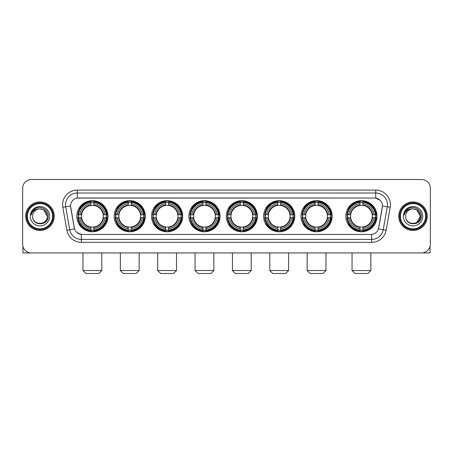 <?xml version="1.0" encoding="UTF-8"?>
<svg xmlns="http://www.w3.org/2000/svg" width="453" height="453" viewBox="0 0 453 453"><rect width="100%" height="100%" fill="white"/><g stroke="black" fill="none" stroke-linecap="round" stroke-linejoin="round"><path stroke-width="0.68" d="M226.268 216.217A15.566 15.566 0 0 0 241.834 231.789A15.566 15.566 0 0 0 257.4 216.217A15.566 15.566 0 0 0 241.834 200.651A15.566 15.566 0 0 0 226.268 216.217M114.179 216.217A15.566 15.566 0 0 0 129.745 231.789A15.566 15.566 0 0 0 145.311 216.217A15.566 15.566 0 0 0 129.745 200.651A15.566 15.566 0 0 0 114.179 216.217M151.54 216.217A15.566 15.566 0 0 0 167.106 231.789A15.566 15.566 0 0 0 182.678 216.217A15.566 15.566 0 0 0 167.106 200.651A15.566 15.566 0 0 0 151.54 216.217M188.901 216.217A15.566 15.566 0 0 0 204.473 231.789A15.566 15.566 0 0 0 220.039 216.217A15.566 15.566 0 0 0 204.473 200.651A15.566 15.566 0 0 0 188.901 216.217M263.629 216.217A15.566 15.566 0 0 0 279.195 231.789A15.566 15.566 0 0 0 294.761 216.217A15.566 15.566 0 0 0 279.195 200.651A15.566 15.566 0 0 0 263.629 216.217M300.99 216.217A15.566 15.566 0 0 0 316.556 231.789A15.566 15.566 0 0 0 332.128 216.217A15.566 15.566 0 0 0 316.556 200.651A15.566 15.566 0 0 0 300.99 216.217M345.871 216.217A15.566 15.566 0 0 0 361.443 231.789A15.566 15.566 0 0 0 377.009 216.217A15.566 15.566 0 0 0 361.443 200.651A15.566 15.566 0 0 0 345.871 216.217M76.812 216.217A15.566 15.566 0 0 0 92.384 231.789A15.566 15.566 0 0 0 107.95 216.217A15.566 15.566 0 0 0 92.384 200.651A15.566 15.566 0 0 0 76.812 216.217M66.863 230.226L62.82 207.315A14.689 14.689 0 0 1 77.282 190.079L375.718 190.079A14.689 14.689 0 0 1 390.18 207.315L386.137 230.226A14.689 14.689 0 0 1 371.675 242.361L81.325 242.361A14.689 14.689 0 0 1 66.863 230.226L69.751 229.716L65.713 206.806A11.75 11.75 0 0 1 77.282 193.012L375.718 193.012A11.75 11.75 0 0 1 387.287 206.806L383.249 229.716A11.75 11.75 0 0 1 371.675 239.422L81.325 239.422A11.75 11.75 0 0 1 69.751 229.716L74.519 228.873L70.526 205.956A7.933 7.933 0 0 0 70.651 207.315L74.275 227.876A7.933 7.933 0 0 0 82.084 234.433L370.916 234.433A7.933 7.933 0 0 0 378.725 227.876L382.349 207.315A7.933 7.933 0 0 0 374.54 198.006L78.46 198.006A7.933 7.933 0 0 0 70.526 205.939L70.617 204.762M78.21 217.689A14.247 14.247 0 0 1 78.21 214.75M347.27 217.689A14.247 14.247 0 0 1 347.27 214.75M302.389 217.689A14.247 14.247 0 0 1 302.389 214.75M265.028 217.689A14.247 14.247 0 0 1 265.028 214.75M190.3 217.689A14.247 14.247 0 0 1 190.3 214.75M152.938 217.689A14.247 14.247 0 0 1 152.938 214.75M115.577 217.689A14.247 14.247 0 0 1 115.577 214.75M227.661 217.689A14.247 14.247 0 0 1 227.661 214.75M25.736 216.217A14.247 14.247 0 0 0 39.983 230.464A14.247 14.247 0 0 0 54.224 216.217A14.247 14.247 0 0 0 39.983 201.976A14.247 14.247 0 0 0 25.736 216.217M398.776 216.217A14.247 14.247 0 0 0 413.017 230.464A14.247 14.247 0 0 0 427.264 216.217A14.247 14.247 0 0 0 413.017 201.976A14.247 14.247 0 0 0 398.776 216.217M77.282 190.079L77.282 198.097L374.54 198.006L375.718 198.097L380.146 200.328M370.916 234.433L82.084 234.433M81.325 242.361L81.325 234.394L77.089 232.661M390.18 207.315L382.474 205.956L378.481 228.873L386.137 230.226M430.35 188.312A8.811 8.811 0 0 0 421.539 179.501L31.461 179.501A8.811 8.811 0 0 0 22.65 188.312L22.65 244.122A8.811 8.811 0 0 0 31.461 252.938L421.539 252.938A8.811 8.811 0 0 0 430.35 244.122L430.35 188.312L430.35 244.122M22.65 188.312L22.65 244.122M421.539 179.501L31.461 179.501M31.461 252.938L421.539 252.938M22.944 246.381L22.944 252.938L57.016 252.938M52.61 216.217A12.633 12.633 0 0 0 39.983 203.59A12.633 12.633 0 0 0 27.35 216.217A12.633 12.633 0 0 0 39.983 228.85A12.633 12.633 0 0 0 52.61 216.217M53.199 216.217A13.216 13.216 0 0 0 39.983 203.001A13.216 13.216 0 0 0 26.761 216.217A13.216 13.216 0 0 0 39.983 229.439A13.216 13.216 0 0 0 53.199 216.217M54.077 216.217A14.1 14.1 0 0 0 39.983 202.123A14.1 14.1 0 0 0 25.883 216.217A14.1 14.1 0 0 0 39.983 230.317A14.1 14.1 0 0 0 54.077 216.217M47.322 216.217C46.886 211.761 44.439 209.309 39.983 208.878L43.652 209.858L47.322 216.217L43.652 209.858L39.983 208.878L43.652 209.858L47.322 216.217L43.652 209.858L39.983 208.878L43.652 209.858L47.322 216.217C47.775 225.69 32.186 225.69 32.639 216.217C31.982 226.409 48.596 226.183 48.25 216.217C48.794 209.224 39.632 204.779 34.349 209.286C32.508 210.826 31.427 212.78 31.11 215.152C32.497 210.775 35.453 208.686 39.983 208.878L43.652 209.858L47.322 216.217C47.775 225.69 32.186 225.69 32.639 216.217C32.186 225.69 47.775 225.69 47.322 216.217C47.775 225.69 32.186 225.69 32.639 216.217C32.186 225.69 47.775 225.69 47.322 216.217C47.775 225.69 32.186 225.69 32.639 216.217C32.186 225.69 47.775 225.69 47.322 216.217C47.775 225.69 32.186 225.69 32.639 216.217C32.186 225.69 47.775 225.69 47.322 216.217C47.775 225.69 32.186 225.69 32.639 216.217C32.186 225.69 47.775 225.69 47.322 216.217C47.775 225.69 32.186 225.69 32.639 216.217C32.186 225.69 47.775 225.69 47.322 216.217C47.775 225.69 32.186 225.69 32.639 216.217A7.344 7.344 0 0 1 39.983 208.878L43.652 209.858L47.322 216.217C47.616 221.919 40.289 225.707 35.815 222.27M30.289 216.217A9.694 9.694 0 0 0 39.983 225.911A9.694 9.694 0 0 0 49.671 216.217A9.694 9.694 0 0 0 39.983 206.528A9.694 9.694 0 0 0 30.289 216.217M34.349 209.286L32.18 211.862M32.05 212.112L32.242 211.755L32.05 212.112M98.845 273.499L85.917 273.499L82.984 270.56L101.783 270.56L98.845 273.499M93.85 230.124L93.85 230.713A14.57 14.57 0 0 0 106.88 217.689L106.285 217.689A13.981 13.981 0 0 1 93.85 230.124L93.85 228.765A12.633 12.633 0 0 0 104.926 217.689L103.148 217.689A10.866 10.866 0 0 0 93.85 205.452L93.85 202.315A13.981 13.981 0 0 1 106.285 214.75L106.88 214.75A14.57 14.57 0 0 0 93.85 201.727L93.85 202.315M78.477 217.689L77.888 217.689A14.57 14.57 0 0 0 90.911 230.713L90.911 230.124A13.981 13.981 0 0 1 78.477 217.689L79.836 217.689A12.633 12.633 0 0 0 90.911 228.765L90.911 226.987A10.866 10.866 0 0 0 103.148 217.689L103.584 217.689A11.297 11.297 0 0 1 93.85 227.423L93.85 228.765M90.911 202.315L90.911 201.727A14.57 14.57 0 0 0 77.888 214.75L78.477 214.75A13.981 13.981 0 0 1 90.911 202.315L90.911 203.674A12.633 12.633 0 0 0 79.836 214.75L81.614 214.75A10.866 10.866 0 0 0 90.911 226.987L90.911 227.423A11.297 11.297 0 0 1 81.178 217.689L79.836 217.689M78.505 217.689A13.952 13.952 0 0 1 78.505 214.75M93.85 202.344A13.952 13.952 0 0 0 90.911 202.344M106.257 214.75A13.952 13.952 0 0 1 106.257 217.689M106.285 214.75L104.926 214.75A12.633 12.633 0 0 0 93.85 203.674M104.926 217.689L106.285 217.689M90.911 228.765L90.911 230.124M103.148 214.75L104.926 214.75M93.85 227.004L93.85 227.423M90.911 226.987A10.866 10.866 0 0 1 81.614 217.689L81.178 217.689M93.85 230.096A13.952 13.952 0 0 1 90.911 230.096M79.836 214.75L78.477 214.75M90.911 205.43L90.911 203.674M93.85 205.452A10.866 10.866 0 0 0 81.614 214.75L81.178 214.75A11.297 11.297 0 0 1 90.911 205.016M93.85 205.436L93.85 205.016A11.297 11.297 0 0 1 103.584 214.75M80.158 208.289L79.326 208.289A15.272 15.272 0 0 1 107.655 216.217A15.272 15.272 0 0 1 79.326 224.15L80.158 224.15M136.206 273.499L123.284 273.499L120.345 270.56L139.145 270.56L136.206 273.499M131.211 230.124L131.211 230.713A14.57 14.57 0 0 0 144.241 217.689L143.646 217.689A13.981 13.981 0 0 1 131.211 230.124L131.211 228.765A12.633 12.633 0 0 0 142.287 217.689L140.515 217.689A10.866 10.866 0 0 0 131.211 205.452L131.211 202.315A13.981 13.981 0 0 1 143.646 214.75L144.241 214.75A14.57 14.57 0 0 0 131.211 201.727L131.211 202.315M115.838 217.689L115.249 217.689A14.57 14.57 0 0 0 128.278 230.713L128.278 230.124A13.981 13.981 0 0 1 115.838 217.689L117.202 217.689A12.633 12.633 0 0 0 128.278 228.765L128.278 226.987A10.866 10.866 0 0 0 140.515 217.689L140.945 217.689A11.297 11.297 0 0 1 131.211 227.423L131.211 228.765M128.278 202.315L128.278 201.727A14.57 14.57 0 0 0 115.249 214.75L115.838 214.75A13.981 13.981 0 0 1 128.278 202.315L128.278 203.674A12.633 12.633 0 0 0 117.202 214.75L118.975 214.75A10.866 10.866 0 0 0 128.278 226.987L128.278 227.423A11.297 11.297 0 0 1 118.544 217.689L117.202 217.689M115.872 217.689A13.952 13.952 0 0 1 115.872 214.75M131.211 202.344A13.952 13.952 0 0 0 128.278 202.344M143.618 214.75A13.952 13.952 0 0 1 143.618 217.689M143.646 214.75L142.287 214.75A12.633 12.633 0 0 0 131.211 203.674M142.287 217.689L143.646 217.689M128.278 228.765L128.278 230.124M140.515 214.75L142.287 214.75M131.211 227.004L131.211 227.423M128.278 226.987A10.866 10.866 0 0 1 118.975 217.689L118.544 217.689M131.211 230.096A13.952 13.952 0 0 1 128.278 230.096M117.202 214.75L115.838 214.75M128.278 205.43L128.278 203.674M131.211 205.452A10.866 10.866 0 0 0 118.975 214.75L118.544 214.75A11.297 11.297 0 0 1 128.278 205.016M131.211 205.436L131.211 205.016A11.297 11.297 0 0 1 140.945 214.75M117.525 208.289L116.693 208.289A15.272 15.272 0 0 1 145.017 216.217A15.272 15.272 0 0 1 116.693 224.15L117.525 224.15M173.567 273.499L160.645 273.499L157.706 270.56L176.506 270.56L173.567 273.499M168.578 230.124L168.578 230.713A14.57 14.57 0 0 0 181.602 217.689L181.013 217.689A13.981 13.981 0 0 1 168.578 230.124L168.578 228.765A12.633 12.633 0 0 0 179.654 217.689L177.876 217.689A10.866 10.866 0 0 0 168.578 205.452L168.578 202.315A13.981 13.981 0 0 1 181.013 214.75L181.602 214.75A14.57 14.57 0 0 0 168.578 201.727L168.578 202.315M153.205 217.689L152.61 217.689A14.57 14.57 0 0 0 165.639 230.713L165.639 230.124A13.981 13.981 0 0 1 153.205 217.689L154.564 217.689A12.633 12.633 0 0 0 165.639 228.765L165.639 226.987A10.866 10.866 0 0 0 177.876 217.689L178.312 217.689A11.297 11.297 0 0 1 168.578 227.423L168.578 228.765M165.639 202.315L165.639 201.727A14.57 14.57 0 0 0 152.61 214.75L153.205 214.75A13.981 13.981 0 0 1 165.639 202.315L165.639 203.674A12.633 12.633 0 0 0 154.564 214.75L156.342 214.75A10.866 10.866 0 0 0 165.639 226.987L165.639 227.423A11.297 11.297 0 0 1 155.906 217.689L154.564 217.689M153.233 217.689A13.952 13.952 0 0 1 153.233 214.75M168.578 202.344A13.952 13.952 0 0 0 165.639 202.344M180.985 214.75A13.952 13.952 0 0 1 180.985 217.689M181.013 214.75L179.654 214.75A12.633 12.633 0 0 0 168.578 203.674M179.654 217.689L181.013 217.689M165.639 228.765L165.639 230.124M177.876 214.75L179.654 214.75M168.578 227.004L168.578 227.423M165.639 226.987A10.866 10.866 0 0 1 156.342 217.689L155.906 217.689M168.578 230.096A13.952 13.952 0 0 1 165.639 230.096M154.564 214.75L153.205 214.75M165.639 205.43L165.639 203.674M168.578 205.452A10.866 10.866 0 0 0 156.342 214.75L155.906 214.75A11.297 11.297 0 0 1 165.639 205.016M168.578 205.436L168.578 205.016A11.297 11.297 0 0 1 178.312 214.75M154.886 208.289L154.054 208.289A15.272 15.272 0 0 1 182.383 216.217A15.272 15.272 0 0 1 154.054 224.15L154.886 224.15M210.934 273.499L198.006 273.499L195.073 270.56L213.867 270.56L210.934 273.499M205.939 230.124L205.939 230.713A14.57 14.57 0 0 0 218.963 217.689L218.374 217.689A13.981 13.981 0 0 1 205.939 230.124L205.939 228.765A12.633 12.633 0 0 0 217.015 217.689L215.237 217.689A10.866 10.866 0 0 0 205.939 205.452L205.939 202.315A13.981 13.981 0 0 1 218.374 214.75L218.963 214.75A14.57 14.57 0 0 0 205.939 201.727L205.939 202.315M190.566 217.689L189.977 217.689A14.57 14.57 0 0 0 203.001 230.713L203.001 230.124A13.981 13.981 0 0 1 190.566 217.689L191.925 217.689A12.633 12.633 0 0 0 203.001 228.765L203.001 226.987A10.866 10.866 0 0 0 215.237 217.689L215.673 217.689A11.297 11.297 0 0 1 205.939 227.423L205.939 228.765M203.001 202.315L203.001 201.727A14.57 14.57 0 0 0 189.977 214.75L190.566 214.75A13.981 13.981 0 0 1 203.001 202.315L203.001 203.674A12.633 12.633 0 0 0 191.925 214.75L193.703 214.75A10.866 10.866 0 0 0 203.001 226.987L203.001 227.423A11.297 11.297 0 0 1 193.267 217.689L191.925 217.689M190.594 217.689A13.952 13.952 0 0 1 190.594 214.75M205.939 202.344A13.952 13.952 0 0 0 203.001 202.344M218.346 214.75A13.952 13.952 0 0 1 218.346 217.689M218.374 214.75L217.015 214.75A12.633 12.633 0 0 0 205.939 203.674M217.015 217.689L218.374 217.689M203.001 228.765L203.001 230.124M215.237 214.75L217.015 214.75M205.939 227.004L205.939 227.423M203.001 226.987A10.866 10.866 0 0 1 193.703 217.689L193.267 217.689M205.939 230.096A13.952 13.952 0 0 1 203.001 230.096M191.925 214.75L190.566 214.75M203.001 205.43L203.001 203.674M205.939 205.452A10.866 10.866 0 0 0 193.703 214.75L193.267 214.75A11.297 11.297 0 0 1 203.001 205.016M205.939 205.436L205.939 205.016A11.297 11.297 0 0 1 215.673 214.75M192.248 208.289L191.415 208.289A15.272 15.272 0 0 1 219.745 216.217A15.272 15.272 0 0 1 191.415 224.15L192.248 224.15M248.295 273.499L235.373 273.499L232.434 270.56L251.234 270.56L248.295 273.499M243.301 230.124L243.301 230.713A14.57 14.57 0 0 0 256.33 217.689L255.735 217.689A13.981 13.981 0 0 1 243.301 230.124L243.301 228.765A12.633 12.633 0 0 0 254.376 217.689L252.598 217.689A10.866 10.866 0 0 0 243.301 205.452L243.301 202.315A13.981 13.981 0 0 1 255.735 214.75L256.33 214.75A14.57 14.57 0 0 0 243.301 201.727L243.301 202.315M227.927 217.689L227.338 217.689A14.57 14.57 0 0 0 240.362 230.713L240.362 230.124A13.981 13.981 0 0 1 227.927 217.689L229.286 217.689A12.633 12.633 0 0 0 240.362 228.765L240.362 226.987A10.866 10.866 0 0 0 252.598 217.689L253.034 217.689A11.297 11.297 0 0 1 243.301 227.423L243.301 228.765M240.362 202.315L240.362 201.727A14.57 14.57 0 0 0 227.338 214.75L227.927 214.75A13.981 13.981 0 0 1 240.362 202.315L240.362 203.674A12.633 12.633 0 0 0 229.286 214.75L231.064 214.75A10.866 10.866 0 0 0 240.362 226.987L240.362 227.423A11.297 11.297 0 0 1 230.628 217.689L229.286 217.689M227.955 217.689A13.952 13.952 0 0 1 227.955 214.75M243.301 202.344A13.952 13.952 0 0 0 240.362 202.344M255.707 214.75A13.952 13.952 0 0 1 255.707 217.689M255.735 214.75L254.376 214.75A12.633 12.633 0 0 0 243.301 203.674M254.376 217.689L255.735 217.689M240.362 228.765L240.362 230.124M252.598 214.75L254.376 214.75M243.301 227.004L243.301 227.423M240.362 226.987A10.866 10.866 0 0 1 231.064 217.689L230.628 217.689M243.301 230.096A13.952 13.952 0 0 1 240.362 230.096M229.286 214.75L227.927 214.75M240.362 205.43L240.362 203.674M243.301 205.452A10.866 10.866 0 0 0 231.064 214.75L230.628 214.75A11.297 11.297 0 0 1 240.362 205.016M243.301 205.436L243.301 205.016A11.297 11.297 0 0 1 253.034 214.75M229.609 208.289L228.776 208.289A15.272 15.272 0 0 1 257.106 216.217A15.272 15.272 0 0 1 228.776 224.15L229.609 224.15M285.656 273.499L272.734 273.499L269.795 270.56L288.595 270.56L285.656 273.499M280.662 230.124L280.662 230.713A14.57 14.57 0 0 0 293.691 217.689L293.102 217.689A13.981 13.981 0 0 1 280.662 230.124L280.662 228.765A12.633 12.633 0 0 0 291.738 217.689L289.965 217.689A10.866 10.866 0 0 0 280.662 205.452L280.662 202.315A13.981 13.981 0 0 1 293.102 214.75L293.691 214.75A14.57 14.57 0 0 0 280.662 201.727L280.662 202.315M265.294 217.689L264.699 217.689A14.57 14.57 0 0 0 277.729 230.713L277.729 230.124A13.981 13.981 0 0 1 265.294 217.689L266.653 217.689A12.633 12.633 0 0 0 277.729 228.765L277.729 226.987A10.866 10.866 0 0 0 289.965 217.689L290.396 217.689A11.297 11.297 0 0 1 280.662 227.423L280.662 228.765M277.729 202.315L277.729 201.727A14.57 14.57 0 0 0 264.699 214.75L265.294 214.75A13.981 13.981 0 0 1 277.729 202.315L277.729 203.674A12.633 12.633 0 0 0 266.653 214.75L268.425 214.75A10.866 10.866 0 0 0 277.729 226.987L277.729 227.423A11.297 11.297 0 0 1 267.995 217.689L266.653 217.689M265.322 217.689A13.952 13.952 0 0 1 265.322 214.75M280.662 202.344A13.952 13.952 0 0 0 277.729 202.344M293.068 214.75A13.952 13.952 0 0 1 293.068 217.689M293.102 214.75L291.738 214.75A12.633 12.633 0 0 0 280.662 203.674M291.738 217.689L293.102 217.689M277.729 228.765L277.729 230.124M289.965 214.75L291.738 214.75M280.662 227.004L280.662 227.423M277.729 226.987A10.866 10.866 0 0 1 268.425 217.689L267.995 217.689M280.662 230.096A13.952 13.952 0 0 1 277.729 230.096M266.653 214.75L265.294 214.75M277.729 205.43L277.729 203.674M280.662 205.452A10.866 10.866 0 0 0 268.425 214.75L267.995 214.75A11.297 11.297 0 0 1 277.729 205.016M280.662 205.436L280.662 205.016A11.297 11.297 0 0 1 290.396 214.75M266.976 208.289L266.143 208.289A15.272 15.272 0 0 1 294.467 216.217A15.272 15.272 0 0 1 266.143 224.15L266.976 224.15M323.023 273.499L310.095 273.499L307.157 270.56L325.956 270.56L323.023 273.499M318.029 230.124L318.029 230.713A14.57 14.57 0 0 0 331.052 217.689L330.464 217.689A13.981 13.981 0 0 1 318.029 230.124L318.029 228.765A12.633 12.633 0 0 0 329.105 217.689L327.326 217.689A10.866 10.866 0 0 0 318.029 205.452L318.029 202.315A13.981 13.981 0 0 1 330.464 214.75L331.052 214.75A14.57 14.57 0 0 0 318.029 201.727L318.029 202.315M302.655 217.689L302.066 217.689A14.57 14.57 0 0 0 315.09 230.713L315.09 230.124A13.981 13.981 0 0 1 302.655 217.689L304.014 217.689A12.633 12.633 0 0 0 315.09 228.765L315.09 226.987A10.866 10.866 0 0 0 327.326 217.689L327.762 217.689A11.297 11.297 0 0 1 318.029 227.423L318.029 228.765M315.09 202.315L315.09 201.727A14.57 14.57 0 0 0 302.066 214.75L302.655 214.75A13.981 13.981 0 0 1 315.09 202.315L315.09 203.674A12.633 12.633 0 0 0 304.014 214.75L305.792 214.75A10.866 10.866 0 0 0 315.09 226.987L315.09 227.423A11.297 11.297 0 0 1 305.356 217.689L304.014 217.689M302.683 217.689A13.952 13.952 0 0 1 302.683 214.75M318.029 202.344A13.952 13.952 0 0 0 315.09 202.344M330.435 214.75A13.952 13.952 0 0 1 330.435 217.689M330.464 214.75L329.105 214.75A12.633 12.633 0 0 0 318.029 203.674M329.105 217.689L330.464 217.689M315.09 228.765L315.09 230.124M327.326 214.75L329.105 214.75M318.029 227.004L318.029 227.423M315.09 226.987A10.866 10.866 0 0 1 305.792 217.689L305.356 217.689M318.029 230.096A13.952 13.952 0 0 1 315.09 230.096M304.014 214.75L302.655 214.75M315.09 205.43L315.09 203.674M318.029 205.452A10.866 10.866 0 0 0 305.792 214.75L305.356 214.75A11.297 11.297 0 0 1 315.09 205.016M318.029 205.436L318.029 205.016A11.297 11.297 0 0 1 327.762 214.75M304.337 208.289L303.504 208.289A15.272 15.272 0 0 1 331.834 216.217A15.272 15.272 0 0 1 303.504 224.15L304.337 224.15M367.904 273.499L354.976 273.499L352.043 270.56L370.837 270.56L367.904 273.499M362.91 230.124L362.91 230.713A14.57 14.57 0 0 0 375.933 217.689L375.344 217.689A13.981 13.981 0 0 1 362.91 230.124L362.91 228.765A12.633 12.633 0 0 0 373.985 217.689L372.207 217.689A10.866 10.866 0 0 0 362.91 205.452L362.91 202.315A13.981 13.981 0 0 1 375.344 214.75L375.933 214.75A14.57 14.57 0 0 0 362.91 201.727L362.91 202.315M347.536 217.689L346.947 217.689A14.57 14.57 0 0 0 359.971 230.713L359.971 230.124A13.981 13.981 0 0 1 347.536 217.689L348.895 217.689A12.633 12.633 0 0 0 359.971 228.765L359.971 226.987A10.866 10.866 0 0 0 372.207 217.689L372.643 217.689A11.297 11.297 0 0 1 362.91 227.423L362.91 228.765M359.971 202.315L359.971 201.727A14.57 14.57 0 0 0 346.947 214.75L347.536 214.75A13.981 13.981 0 0 1 359.971 202.315L359.971 203.674A12.633 12.633 0 0 0 348.895 214.75L350.673 214.75A10.866 10.866 0 0 0 359.971 226.987L359.971 227.423A11.297 11.297 0 0 1 350.237 217.689L348.895 217.689M347.564 217.689A13.952 13.952 0 0 1 347.564 214.75M362.91 202.344A13.952 13.952 0 0 0 359.971 202.344M375.316 214.75A13.952 13.952 0 0 1 375.316 217.689M375.344 214.75L373.985 214.75A12.633 12.633 0 0 0 362.91 203.674M373.985 217.689L375.344 217.689M359.971 228.765L359.971 230.124M372.207 214.75L373.985 214.75M362.91 227.004L362.91 227.423M359.971 226.987A10.866 10.866 0 0 1 350.673 217.689L350.237 217.689M362.91 230.096A13.952 13.952 0 0 1 359.971 230.096M348.895 214.75L347.536 214.75M359.971 205.43L359.971 203.674M362.91 205.452A10.866 10.866 0 0 0 350.673 214.75L350.237 214.75A11.297 11.297 0 0 1 359.971 205.016M362.91 205.436L362.91 205.016A11.297 11.297 0 0 1 372.643 214.75M349.218 208.289L348.385 208.289A15.272 15.272 0 0 1 376.715 216.217A15.272 15.272 0 0 1 348.385 224.15L349.218 224.15M430.056 246.381L430.056 252.938L395.984 252.938M425.65 216.217A12.633 12.633 0 0 0 413.017 203.59A12.633 12.633 0 0 0 400.39 216.217A12.633 12.633 0 0 0 413.017 228.85A12.633 12.633 0 0 0 425.65 216.217M426.239 216.217A13.216 13.216 0 0 0 413.017 203.001A13.216 13.216 0 0 0 399.801 216.217A13.216 13.216 0 0 0 413.017 229.439A13.216 13.216 0 0 0 426.239 216.217M427.117 216.217A14.1 14.1 0 0 0 413.017 202.123A14.1 14.1 0 0 0 398.923 216.217A14.1 14.1 0 0 0 413.017 230.317A14.1 14.1 0 0 0 427.117 216.217M419.931 213.731L420.361 216.217L416.692 209.858L413.017 208.878L416.692 209.858L420.361 216.217L416.692 209.858L413.017 208.878L416.692 209.858L420.361 216.217L416.692 209.858L413.017 208.878L416.692 209.858L420.361 216.217C420.814 225.69 405.225 225.69 405.678 216.217C405.022 226.409 421.635 226.183 421.29 216.217C421.834 209.224 412.672 204.779 407.389 209.286C405.548 210.826 404.467 212.78 404.15 215.152C405.537 210.775 408.493 208.686 413.017 208.878L416.692 209.858L420.361 216.217C420.814 225.69 405.225 225.69 405.678 216.217C405.225 225.69 420.814 225.69 420.361 216.217L416.692 222.582L420.361 216.217C420.814 225.69 405.225 225.69 405.678 216.217C405.225 225.69 420.814 225.69 420.361 216.217C420.814 225.69 405.225 225.69 405.678 216.217C405.225 225.69 420.814 225.69 420.361 216.217C420.814 225.69 405.225 225.69 405.678 216.217C405.225 225.69 420.814 225.69 420.361 216.217C420.814 225.69 405.225 225.69 405.678 216.217C405.225 225.69 420.814 225.69 420.361 216.217C420.814 225.69 405.225 225.69 405.678 216.217A7.344 7.344 0 0 1 413.017 208.878L416.692 209.858L420.361 216.217C420.656 221.919 413.329 225.707 408.855 222.27M413.017 208.878C417.479 209.309 419.925 211.761 420.361 216.217M403.329 216.217A9.694 9.694 0 0 0 413.017 225.911A9.694 9.694 0 0 0 422.711 216.217A9.694 9.694 0 0 0 413.017 206.528A9.694 9.694 0 0 0 403.329 216.217M407.389 209.286L405.22 211.862M405.09 212.112L405.282 211.755M375.718 190.079L375.718 198.097M62.82 207.315L65.713 206.806A11.75 11.75 0 0 1 65.532 204.762M65.713 206.806L70.526 205.956M371.675 234.394L371.675 242.361M93.85 226.987A10.866 10.866 0 0 0 103.148 217.689M90.911 230.226A14.083 14.083 0 0 0 93.85 230.226M106.387 217.689A14.083 14.083 0 0 0 106.387 214.75M93.85 202.214A14.083 14.083 0 0 0 90.911 202.214M131.211 226.987A10.866 10.866 0 0 0 140.515 217.689M128.278 230.226A14.083 14.083 0 0 0 131.211 230.226M143.754 217.689A14.083 14.083 0 0 0 143.754 214.75M131.211 202.214A14.083 14.083 0 0 0 128.278 202.214M168.578 226.987A10.866 10.866 0 0 0 177.876 217.689M165.639 230.226A14.083 14.083 0 0 0 168.578 230.226M181.115 217.689A14.083 14.083 0 0 0 181.115 214.75M168.578 202.214A14.083 14.083 0 0 0 165.639 202.214M205.939 226.987A10.866 10.866 0 0 0 215.237 217.689M203.001 230.226A14.083 14.083 0 0 0 205.939 230.226M218.476 217.689A14.083 14.083 0 0 0 218.476 214.75M205.939 202.214A14.083 14.083 0 0 0 203.001 202.214M243.301 226.987A10.866 10.866 0 0 0 252.598 217.689M240.362 230.226A14.083 14.083 0 0 0 243.301 230.226M255.837 217.689A14.083 14.083 0 0 0 255.837 214.75M243.301 202.214A14.083 14.083 0 0 0 240.362 202.214M280.662 226.987A10.866 10.866 0 0 0 289.965 217.689M277.729 230.226A14.083 14.083 0 0 0 280.662 230.226M293.204 217.689A14.083 14.083 0 0 0 293.204 214.75M280.662 202.214A14.083 14.083 0 0 0 277.729 202.214M318.029 226.987A10.866 10.866 0 0 0 327.326 217.689M315.09 230.226A14.083 14.083 0 0 0 318.029 230.226M330.565 217.689A14.083 14.083 0 0 0 330.565 214.75M318.029 202.214A14.083 14.083 0 0 0 315.09 202.214M362.91 226.987A10.866 10.866 0 0 0 372.207 217.689M359.971 230.226A14.083 14.083 0 0 0 362.91 230.226M375.446 217.689A14.083 14.083 0 0 0 375.446 214.75M362.91 202.214A14.083 14.083 0 0 0 359.971 202.214M101.783 252.938L101.783 270.56M82.984 252.938L82.984 270.56M139.145 252.938L139.145 270.56M120.345 252.938L120.345 270.56M176.506 252.938L176.506 270.56M157.706 252.938L157.706 270.56M213.867 252.938L213.867 270.56M195.073 252.938L195.073 270.56M251.234 252.938L251.234 270.56M232.434 252.938L232.434 270.56M288.595 252.938L288.595 270.56M269.795 252.938L269.795 270.56M325.956 252.938L325.956 270.56M307.157 252.938L307.157 270.56M370.837 252.938L370.837 270.56M352.043 252.938L352.043 270.56"/></g></svg>
